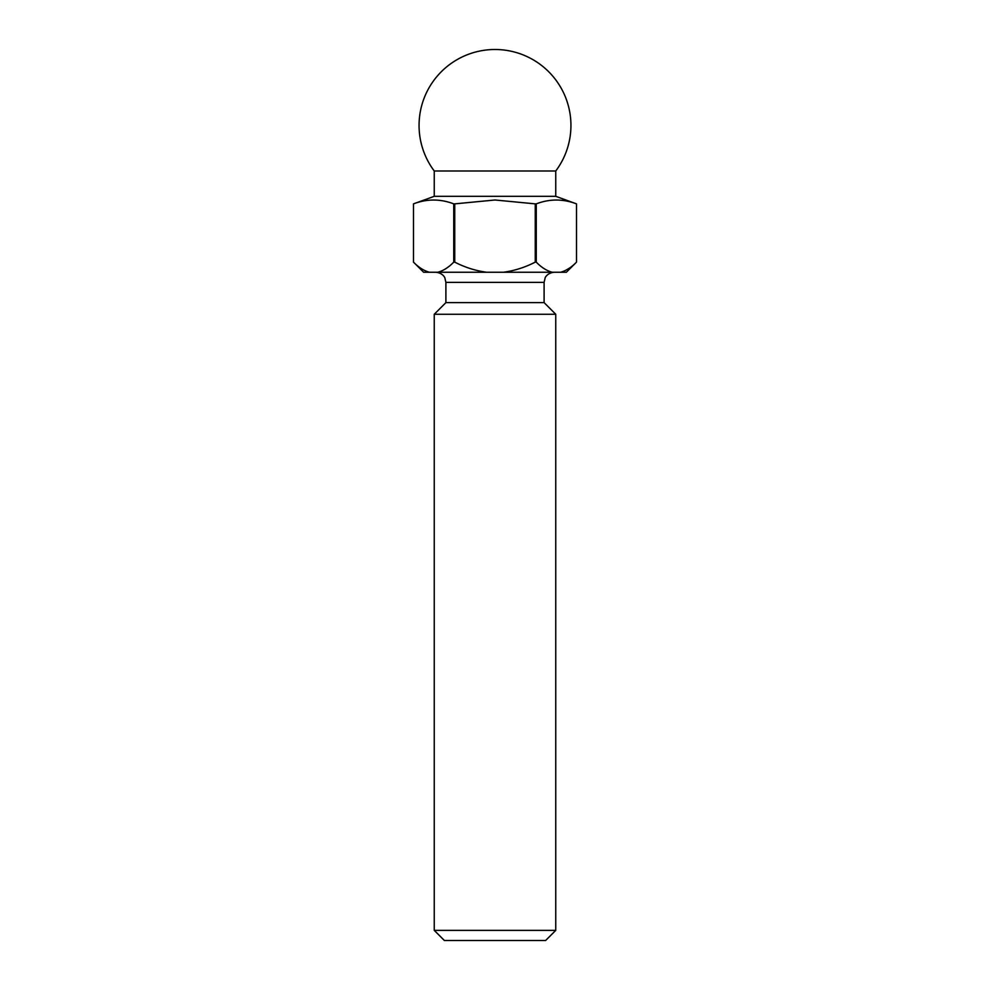 <?xml version="1.0" encoding="UTF-8"?>
<svg xmlns="http://www.w3.org/2000/svg" width="990" height="990" viewBox="0 0 990 990"><rect width="100%" height="100%" fill="white"/><g stroke="black" fill="none" stroke-linecap="round" stroke-linejoin="round"><path stroke-width="1.49" d="M545.626 940.5L444.374 940.5L434.251 930.377L555.749 930.377L545.626 940.5M434.251 170.998A75.933 75.933 0 0 1 495 49.5A75.933 75.933 0 0 1 555.749 170.998L434.251 170.998L434.251 196.317L413.498 203.866C426.913 198.767 440.327 198.767 453.742 203.866L453.742 262.127L454.757 262.127L454.757 203.866L453.742 203.866M555.749 170.998L555.749 196.317L434.251 196.317M435.773 272.25C442.938 272.894 445.079 278.054 444.857 277.918L445.896 282.373L544.104 282.373L544.104 302.631L445.896 302.631L434.251 314.263L434.251 930.377M544.104 302.631L555.749 314.263L434.251 314.263M454.757 203.866L495 199.992L535.244 203.866L535.244 262.127L536.258 262.127L536.258 203.866L535.244 203.866M536.258 203.866C549.673 198.767 563.087 198.767 576.502 203.866L576.502 262.127C571.502 267.3 566.206 270.678 560.625 272.25L423.621 272.25L413.498 262.127L413.498 203.866L413.498 262.127C418.51 267.312 423.807 270.691 429.375 272.25M555.749 196.317L576.502 203.866L576.502 262.127L566.379 272.25L560.625 272.25L563.261 271.433M565.018 270.678L568.73 268.575M453.742 262.127C448.742 267.3 443.446 270.678 437.865 272.25M486.511 272.25C475.336 270.678 464.743 267.3 454.757 262.127M535.244 262.127C525.232 267.312 514.639 270.691 503.489 272.25M552.135 272.25C546.567 270.691 541.27 267.312 536.258 262.127M555.749 314.263L555.749 930.377M445.896 282.373L445.896 302.631M544.104 282.373L545.144 277.918C544.921 278.054 547.062 272.894 554.227 272.25"/></g></svg>
